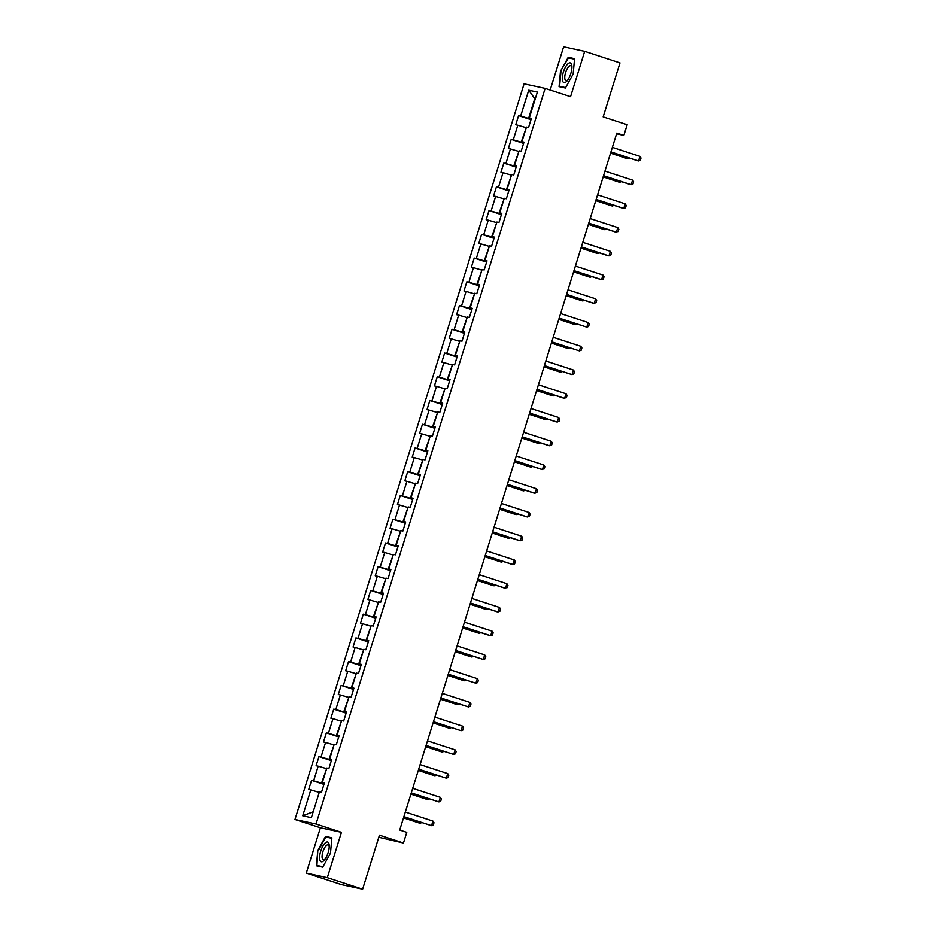 <?xml version="1.0" encoding="UTF-8"?>
<svg xmlns="http://www.w3.org/2000/svg" width="936" height="936" viewBox="0 0 936 936"><rect width="100%" height="100%" fill="white"/><g stroke="black" fill="none" stroke-linecap="round" stroke-linejoin="round"><path stroke-width="1.4" d="M378.799 837.287L403.463 843.02L406.786 832.361L399.719 830.057L616.812 133.088L623.867 135.392L627.19 124.734L603.17 116.895L619.995 62.876L584.684 51.34L563.636 46.8L550.169 90.031M306.271 873.124L341.581 884.66L362.63 889.2L327.308 877.675L341.441 832.326L316.017 824.019L294.969 819.48L320.393 827.775L306.271 873.124L327.308 877.675M316.017 824.019L545.138 88.393L524.09 83.842L294.969 819.48M528.723 90.207L520.662 116.076L518.591 115.631L515.748 124.757L517.819 125.213L513.267 139.815L511.196 139.37L508.353 148.496L510.424 148.953L505.873 163.554L503.802 163.11L500.959 172.236L503.03 172.692L498.478 187.294L496.408 186.849L493.565 195.975L495.635 196.431L491.084 211.033L489.013 210.588L486.17 219.714L488.241 220.171L483.69 234.772L481.619 234.328L478.776 243.465L480.847 243.91L476.307 258.511L474.224 258.067L471.381 267.205L473.452 267.649L468.913 282.251L466.83 281.806L463.987 290.944L466.058 291.389L461.518 306.002L459.436 305.545L456.592 314.683L458.663 315.128L454.124 329.741L452.041 329.285L449.198 338.422L451.281 338.867L446.729 353.48L444.647 353.024L441.804 362.162L443.886 362.606L439.335 377.22L437.252 376.763L434.409 385.901L436.492 386.346L431.941 400.959L429.858 400.503L427.015 409.64L429.097 410.085L424.546 424.698L422.464 424.242L419.62 433.38L421.703 433.824L417.152 448.438L415.069 447.993L412.226 457.119L414.309 457.564L409.757 472.177L407.675 471.732L404.832 480.858L406.914 481.303L402.363 495.916L400.28 495.472L397.437 504.598L399.52 505.042L394.969 519.655L392.886 519.211L390.043 528.337L392.125 528.781L387.574 543.395L385.492 542.95L382.649 552.076L384.731 552.521L380.18 567.134L378.097 566.689L375.254 575.815L377.337 576.26L372.785 590.873L370.703 590.429L367.86 599.555L369.942 599.999L365.391 614.613L363.308 614.168L360.465 623.294L362.548 623.75L357.997 638.352L355.914 637.907L353.071 647.033L355.154 647.49L350.602 662.091L348.52 661.647L345.676 670.773L347.759 671.229L343.208 685.831L341.125 685.386L338.282 694.512L340.365 694.968L335.813 709.57L333.743 709.125L330.888 718.251L332.97 718.708L328.419 733.309L326.348 732.865L323.493 741.991L325.576 742.447L321.025 757.048L318.954 756.604L316.099 765.73L318.181 766.186L313.63 780.788L311.559 780.343L308.716 789.481L310.787 789.925L302.726 815.794L311.372 817.654L319.433 791.786L321.504 792.242L324.347 783.104L322.276 782.66L326.828 768.047L328.899 768.503L331.742 759.365L329.671 758.92L334.222 744.307L336.293 744.752L339.136 735.626L337.065 735.181L341.617 720.568L343.688 721.012L346.531 711.886L344.46 711.442L349.011 696.829L351.082 697.273L353.925 688.147L351.854 687.703L356.405 673.089L358.476 673.534L361.319 664.408L359.248 663.963L363.8 649.35L365.871 649.795L368.714 640.669L366.643 640.224L371.194 625.611L373.265 626.055L376.108 616.929L374.037 616.485L378.589 601.871L380.659 602.316L383.503 593.19L381.432 592.745L385.983 578.132L388.054 578.577L390.897 569.451L388.826 568.994L393.377 554.393L395.448 554.837L398.291 545.711L396.22 545.255L400.772 530.654L402.843 531.098L405.686 521.972L403.615 521.516L408.166 506.914L410.237 507.359L413.08 498.233L411.009 497.776L415.561 483.175L417.631 483.62L420.475 474.493L418.404 474.037L422.955 459.436L425.026 459.88L427.869 450.754L425.798 450.298L430.349 435.696L432.42 436.141L435.263 427.015L433.192 426.559L437.744 411.957L439.815 412.402L442.658 403.264L440.587 402.819L445.138 388.218L447.209 388.662L450.052 379.525L447.981 379.08L452.533 364.467L454.603 364.923L457.447 355.785L455.376 355.341L459.927 340.727L461.998 341.184L464.841 332.046L462.77 331.601L467.321 316.988L469.392 317.444L472.235 308.307L470.164 307.862L474.704 293.249L476.787 293.705L479.63 284.567L477.559 284.123L482.099 269.51L484.181 269.966L487.024 260.828L484.953 260.383L489.493 245.77L491.575 246.226L494.419 237.089L492.336 236.644L496.887 222.031L498.97 222.487L501.813 213.349L499.73 212.905L504.282 198.292L506.364 198.736L509.207 189.61L507.125 189.166L511.676 174.552L513.759 174.997L516.602 165.871L514.519 165.426L519.07 150.813L521.153 151.258L523.996 142.132L521.914 141.687L526.465 127.074L528.548 127.518L531.391 118.392L529.308 117.948L537.369 92.079L528.723 90.207L534.749 98.631L528.594 118.416L531.121 119.235M324.09 783.958L321.551 783.128L326.629 768.69M324.242 783.444L322.276 782.66M313.63 780.788L321.551 783.128M318.181 766.186L326.102 768.514M331.484 760.219L328.945 759.388L334.023 744.951M331.636 759.704L329.671 758.92M321.025 757.048L328.945 759.388M325.576 742.447L333.497 744.775M338.879 736.48L336.34 735.649L341.418 721.211M339.031 735.965L337.065 735.181M328.419 733.309L336.34 735.649M332.97 718.708L340.891 721.036M346.273 712.741L343.734 711.91L348.812 697.472M346.425 712.226L344.46 711.442M335.813 709.57L343.734 711.91M340.365 694.968L348.286 697.297M353.668 689.001L351.129 688.171L356.206 673.733M353.82 688.486L351.854 687.703M343.208 685.831L351.129 688.171M347.759 671.229L355.68 673.557M361.062 665.262L358.523 664.431L363.601 649.993M361.214 664.747L359.248 663.963M350.602 662.091L358.523 664.431M355.154 647.49L363.074 649.818M368.456 641.511L365.917 640.692L370.995 626.254M368.608 641.008L366.643 640.224M357.997 638.352L365.917 640.692M362.548 623.75L370.469 626.079M375.851 617.772L373.312 616.953L378.39 602.515M376.003 617.269L374.037 616.485M365.391 614.613L373.312 616.953M369.942 599.999L377.863 602.339M383.245 594.032L380.706 593.213L385.784 578.776M383.397 593.529L381.432 592.745M372.785 590.873L380.706 593.213M377.337 576.26L385.258 578.6M390.64 570.293L388.101 569.474L393.178 555.036M390.792 569.79L388.826 568.994M380.18 567.134L388.101 569.474M384.731 552.521L392.652 554.861M398.034 546.554L395.495 545.735L400.573 531.297M398.186 546.051L396.22 545.255M387.574 543.395L395.495 545.735M392.125 528.781L400.046 531.121M405.428 522.814L402.889 521.995L407.967 507.546M405.58 522.311L403.615 521.516M394.969 519.655L402.889 521.995M399.52 505.042L407.441 507.382M412.823 499.075L410.284 498.256L415.362 483.807M412.975 498.572L411.009 497.776M402.363 495.916L410.284 498.256M406.914 481.303L414.835 483.643M420.217 475.336L417.678 474.505L422.756 460.067M420.369 474.833L418.404 474.037M409.757 472.177L417.678 474.505M414.309 457.564L422.23 459.904M427.612 451.597L425.073 450.766L430.15 436.328M427.764 451.094L425.798 450.298M417.152 448.438L425.073 450.766M421.703 433.824L429.624 436.164M435.006 427.857L432.467 427.027L437.545 412.589M435.158 427.354L433.192 426.559M424.546 424.698L432.467 427.027M429.097 410.085L437.018 412.425M442.4 404.118L439.861 403.287L444.939 388.849M442.552 403.615L440.587 402.819M431.941 400.959L439.861 403.287M436.492 386.346L444.413 388.686M449.783 380.379L447.256 379.548L452.334 365.11M449.947 379.876L447.981 379.08M439.335 377.22L447.256 379.548M443.886 362.606L451.807 364.946M457.177 356.639L454.65 355.809L459.716 341.371M457.341 356.136L455.376 355.341M446.729 353.48L454.65 355.809M451.281 338.867L459.202 341.207M464.572 332.9L462.045 332.069L467.111 317.632M464.736 332.397L462.77 331.601M454.124 329.741L462.045 332.069M458.663 315.128L466.596 317.468M471.966 309.161L469.439 308.33L474.505 293.892M472.13 308.658L470.164 307.862M461.518 306.002L469.439 308.33M466.058 291.389L473.99 293.728M479.361 285.421L476.833 284.591L481.9 270.153M479.524 284.907L477.559 284.123M468.913 282.251L476.833 284.591M473.452 267.649L481.385 269.977M486.755 261.682L484.228 260.851L489.294 246.414M486.919 261.167L484.953 260.383M476.307 258.511L484.228 260.851M480.847 243.91L488.779 246.238M494.149 237.943L491.622 237.112L496.688 222.674M494.313 237.428L492.336 236.644M483.69 234.772L491.622 237.112M488.241 220.171L496.174 222.499M501.544 214.204L499.017 213.373L504.083 198.935M501.708 213.689L499.73 212.905M491.084 211.033L499.017 213.373M495.635 196.431L503.568 198.76M508.938 190.464L506.411 189.634L511.477 175.196M509.102 189.949L507.125 189.166M498.478 187.294L506.411 189.634M503.03 172.692L510.962 175.02M516.333 166.725L513.805 165.894L518.872 151.456M516.496 166.21L514.519 165.426M505.873 163.554L513.805 165.894M510.424 148.953L518.357 151.281M523.727 142.986L521.2 142.155L526.266 127.717M523.891 142.471L521.914 141.687M513.267 139.815L521.2 142.155M517.819 125.213L525.751 127.542M531.285 118.732L529.308 117.948M520.662 116.076L528.594 118.416M403.463 843.02L379.454 835.181L362.63 889.2M545.138 88.393L570.562 96.689L584.684 51.34M616.578 133.813L623.867 135.392M319.235 792.429L313.092 812.155M302.726 815.794L312.554 812.038M310.787 789.925L318.708 792.254M518.591 115.631L530.993 119.679M511.196 139.37L523.598 143.419M503.802 163.11L516.204 167.158M496.408 186.849L508.81 190.897M489.013 210.588L501.415 214.636M481.619 234.328L494.021 238.376M474.224 258.067L486.626 262.115M466.83 281.806L479.232 285.854M459.436 305.545L471.838 309.594M452.041 329.285L464.443 333.333M444.647 353.024L457.049 357.072M437.252 376.763L449.654 380.812M429.858 400.503L442.26 404.551M422.464 424.242L434.866 428.29M415.069 447.993L427.471 452.029M407.675 471.732L420.077 475.78M400.28 495.472L412.682 499.52M392.886 519.211L405.288 523.259M385.492 542.95L397.894 546.998M378.097 566.689L390.499 570.738M370.703 590.429L383.105 594.477M363.308 614.168L375.71 618.216M355.914 637.907L368.316 641.956M348.52 661.647L360.922 665.695M341.125 685.386L353.527 689.434M333.743 709.125L346.133 713.173M326.348 732.865L338.738 736.913M318.954 756.604L331.344 760.652M311.559 780.343L323.95 784.391M560.477 71.288L559.073 86.662L565.414 88.031L573.16 74.026L574.564 58.652L568.222 57.295L560.477 71.288L568.456 57.856L574.517 59.167M341.441 832.326L320.393 827.775M322.733 867.181L330.478 853.176L331.882 837.814L325.541 836.445L317.795 850.45L316.391 865.812L322.733 867.181M572.902 58.816L568.222 57.295M321.036 866.818L316.918 865.472L317.795 850.45M330.221 837.977L325.541 836.445M612.355 147.362L639.978 156.382L641.031 158.032L640.329 160.313L637.533 160.723L610.904 152.03M639.978 156.382L638.563 160.945L610.939 151.924M530.49 121.259L528.758 126.851M610.553 153.176L626.161 158.278L627.178 158.488L627.506 157.459M610.576 153.071L627.178 158.488L628.852 157.891M562.583 80.917A10.366 3.767 -71.9 0 0 567.146 80.812A10.366 3.767 -71.9 0 0 571.884 66.269A10.366 3.767 -71.9 0 0 571.615 64.584A10.366 3.767 -71.9 0 0 565.438 67.111A10.366 3.767 -71.9 0 0 562.583 80.917M571.908 67.404A7.851 2.855 -71.9 0 0 571.802 66.983A7.851 2.855 -71.9 0 0 570.82 65.707A7.851 2.855 -71.9 0 0 566.338 70.516A7.851 2.855 -71.9 0 0 564.97 79.349A7.851 2.855 -71.9 0 0 565.952 80.636A7.851 2.855 -71.9 0 0 567.824 79.911M565.636 87.621L559.599 86.323L560.957 71.428M563.718 87.656L559.599 86.323M328.115 852.696A10.366 3.767 -71.9 0 0 329.215 845.419A10.366 3.767 -71.9 0 0 325.833 842.47A10.366 3.767 -71.9 0 0 320.72 851.105A10.366 3.767 -71.9 0 0 320.065 860.547A10.366 3.767 -71.9 0 0 324.464 859.962A10.366 3.767 -71.9 0 0 328.115 852.696M329.226 846.553A7.851 2.855 -71.9 0 0 328.138 844.869A7.851 2.855 -71.9 0 0 322.908 851.725A7.851 2.855 -71.9 0 0 323.271 859.786A7.851 2.855 -71.9 0 0 325.143 859.061M318.275 850.578L325.775 837.018L331.835 838.317M322.955 866.771L316.918 865.472M604.96 171.101L632.584 180.121L633.637 181.771L632.935 184.053L630.139 184.462L603.509 175.769M632.584 180.121L631.168 184.684L603.544 175.664M597.566 194.84L625.189 203.861L626.242 205.511L625.54 207.792L622.744 208.213L596.115 199.508M625.189 203.861L623.774 208.424L596.15 199.415M523.095 145.01L521.364 150.591M603.158 176.916L618.766 182.017L619.784 182.239L620.112 181.198M603.182 176.81L619.784 182.239L621.457 181.631M515.701 168.749L513.969 174.33M595.764 200.655L611.372 205.756L612.39 205.978L612.717 204.937M595.787 200.55L612.39 205.978L614.063 205.37M590.171 218.579L617.795 227.6L618.848 229.25L618.146 231.531L615.35 231.952L588.721 223.248M617.795 227.6L616.379 232.163L588.756 223.154M582.777 242.319L610.401 251.339L611.454 252.989L610.752 255.271L607.955 255.692L581.326 246.987M610.401 251.339L608.985 255.902L581.361 246.893M575.383 266.058L603.006 275.079L604.059 276.728L603.357 279.01L600.561 279.431L573.932 270.726M603.006 275.079L601.591 279.653L573.967 270.633M508.306 192.488L506.575 198.069M588.37 224.394L603.977 229.495L604.995 229.718L605.323 228.676M588.393 224.289L604.995 229.718L606.668 229.109M500.912 216.228L499.18 221.809M580.975 248.134L596.583 253.235L597.601 253.457L597.928 252.416M580.999 248.028L597.601 253.457L599.274 252.849M493.518 239.967L491.786 245.548M573.581 271.873L589.189 276.974L590.207 277.196L590.534 276.155M573.604 271.768L590.207 277.196L591.88 276.588M567.988 289.809L595.612 298.818L596.665 300.468L595.963 302.749L593.167 303.17L566.537 294.477M595.612 298.818L594.196 303.393L566.572 294.372M486.135 263.706L484.392 269.287M566.186 295.612L581.794 300.713L582.812 300.936L583.14 299.894M566.21 295.507L582.812 300.936L584.485 300.327M560.594 313.548L588.217 322.557L589.282 324.207L588.568 326.488L586.802 327.132L559.143 318.217M588.217 322.557L586.802 327.132L559.178 318.111M478.741 287.446L476.997 293.026M558.792 319.351L574.4 324.453L575.429 324.675L575.745 323.634M558.815 319.246L575.429 324.675L577.091 324.067M553.199 337.288L580.823 346.297L581.888 347.946L581.174 350.228L579.407 350.871L551.749 341.956M580.823 346.297L579.407 350.871L551.784 341.851M471.346 311.185L469.603 316.777M551.398 343.091L567.005 348.192L568.035 348.414L568.351 347.373M551.433 342.997L568.035 348.414L569.696 347.818M545.805 361.027L573.429 370.036L574.493 371.686L573.78 373.979L572.013 374.611L544.354 365.695M573.429 370.036L572.013 374.611L544.389 365.59M463.952 334.924L462.208 340.517M544.003 366.83L559.611 371.931L560.641 372.154L560.957 371.112M544.038 366.736L560.641 372.154L562.302 371.557M538.422 384.766L566.034 393.787L567.099 395.425L566.385 397.718L563.589 398.128L536.96 389.435M566.034 393.787L564.619 398.35L536.995 389.329M456.557 358.663L454.814 364.256M536.609 390.569L552.217 395.671L553.246 395.893L553.562 394.852M536.644 390.476L553.246 395.893L554.908 395.296M531.028 408.505L558.652 417.526L559.705 419.176L558.991 421.457L556.195 421.867L529.565 413.174M558.652 417.526L557.224 422.089L529.6 413.068M449.163 382.403L447.42 387.995M529.214 414.309L544.822 419.41L545.852 419.632L546.168 418.591M529.25 414.215L545.852 419.632L547.513 419.035M523.634 432.245L551.257 441.265L552.31 442.915L551.596 445.197L548.8 445.606L522.171 436.913M551.257 441.265L549.83 445.828L522.206 436.808M441.769 406.142L440.025 411.735M521.82 438.048L537.428 443.149L538.457 443.371L538.773 442.33M521.855 437.954L538.457 443.371L540.13 442.775M516.239 455.984L543.863 465.005L544.916 466.654L544.202 468.936L541.418 469.345L514.777 460.652M543.863 465.005L542.435 469.568L514.812 460.547M434.374 429.881L432.631 435.474M514.426 461.799L530.033 466.888L531.063 467.111L531.379 466.07M514.461 461.694L531.063 467.111L532.736 466.514M508.845 479.723L536.468 488.744L537.521 490.394L536.808 492.675L534.023 493.085L507.382 484.392M536.468 488.744L535.041 493.307L507.417 484.286M426.98 453.621L425.236 459.213M507.031 485.538L522.639 490.628L523.669 490.85L523.985 489.809M507.066 485.433L523.669 490.85L525.342 490.253M501.45 503.463L529.074 512.483L530.127 514.133L529.413 516.415L526.629 516.824L499.988 508.131M529.074 512.483L527.647 517.046L500.023 508.026M419.585 477.36L417.842 482.953M499.637 509.278L515.245 514.367L516.274 514.589L516.59 513.548M499.672 509.172L516.274 514.589L517.947 513.993M494.056 527.202L521.68 536.223L522.733 537.872L522.019 540.154L519.234 540.563L492.593 531.87M521.68 536.223L520.252 540.786L492.628 531.765M412.191 501.099L410.448 506.692M492.242 533.017L507.85 538.106L508.88 538.329L509.196 537.287M492.277 532.912L508.88 538.329L510.553 537.732M486.661 550.941L514.285 559.962L515.338 561.612L514.625 563.893L511.84 564.303L485.199 555.61M514.285 559.962L512.858 564.525L485.234 555.504M404.797 524.839L403.053 530.431M484.848 556.756L500.456 561.846L501.485 562.068L501.801 561.027M484.883 556.651L501.485 562.068L503.159 561.471M479.267 574.681L506.891 583.701L507.944 585.351L507.23 587.632L504.445 588.042L477.805 579.349M506.891 583.701L505.463 588.264L477.84 579.244M397.402 548.578L395.659 554.17M477.454 580.495L493.061 585.585L494.091 585.807L494.407 584.766M477.489 580.39L494.091 585.807L495.764 585.211M471.873 598.42L499.496 607.441L500.549 609.09L499.836 611.372L497.051 611.781L470.41 603.088M499.496 607.441L498.069 612.004L470.445 602.983M390.008 572.317L388.264 577.91M470.059 604.235L485.667 609.324L486.697 609.547L487.012 608.505M470.094 604.13L486.697 609.547L488.37 608.95M464.478 622.159L492.102 631.18L493.155 632.83L492.441 635.111L489.657 635.521L463.016 626.827M492.102 631.18L490.675 635.743L463.051 626.722M382.613 596.056L380.87 601.649M462.665 627.974L478.273 633.064L479.302 633.286L479.63 632.245M462.7 627.869L479.302 633.286L480.975 632.689M457.084 645.898L484.708 654.919L485.761 656.569L485.047 658.85L483.28 659.482L455.633 650.567M484.708 654.919L483.28 659.482L455.656 650.462M375.219 619.796L373.476 625.388M455.27 651.713L470.878 656.815L471.908 657.025L472.235 655.984M455.305 651.608L471.908 657.025L473.581 656.428M449.69 669.638L477.313 678.658L478.366 680.308L477.652 682.59L475.886 683.221L448.239 674.306M477.313 678.658L475.886 683.221L448.262 674.201M367.825 643.535L366.081 649.128M447.876 675.453L463.484 680.554L464.513 680.764L464.841 679.735M447.911 675.347L464.513 680.764L466.186 680.168M442.295 693.377L469.919 702.398L470.972 704.048L470.258 706.329L468.491 706.961L440.844 698.045M469.919 702.398L468.491 706.961L440.868 697.94M360.43 667.286L358.687 672.867M440.482 699.192L456.089 704.293L457.119 704.504L457.447 703.474M440.517 699.087L457.119 704.504L458.792 703.907M434.901 717.116L462.524 726.137L463.577 727.787L462.864 730.068L461.097 730.7L433.45 721.785M462.524 726.137L461.097 730.7L433.473 721.691M353.036 691.025L351.292 696.606M433.087 722.931L448.695 728.032L449.725 728.255L450.052 727.213M433.122 722.826L449.725 728.255L451.398 727.646M427.506 740.856L455.13 749.876L456.183 751.526L455.469 753.808L453.703 754.439L426.055 745.524M455.13 749.876L453.703 754.439L426.079 745.43M345.641 714.765L343.898 720.346M425.693 746.671L441.301 751.772L442.33 751.994L442.658 750.953M425.728 746.565L442.33 751.994L444.003 751.386M420.112 764.595L447.736 773.616L448.789 775.265L448.075 777.547L446.308 778.179L418.661 769.263M447.736 773.616L446.308 778.179L418.685 769.17M338.247 738.504L336.504 744.085M418.298 770.41L433.906 775.511L434.936 775.733L435.263 774.692M418.334 770.305L434.936 775.733L436.609 775.125M412.717 788.334L440.341 797.355L441.394 799.005L440.68 801.286L438.914 801.918L411.267 793.003M440.341 797.355L438.914 801.918L411.29 792.909M330.853 762.243L329.109 767.824M410.904 794.149L426.512 799.25L427.541 799.473L427.869 798.431M410.939 794.044L427.541 799.473L429.214 798.864M405.323 812.074L432.947 821.094L434 822.744L433.286 825.025L431.519 825.669L403.872 816.742M432.947 821.094L431.519 825.669L403.896 816.648M323.458 785.983L321.715 791.563M403.51 817.888L419.117 822.99L420.147 823.212L420.475 822.171M403.545 817.783L420.147 823.212L421.82 822.604"/></g></svg>
